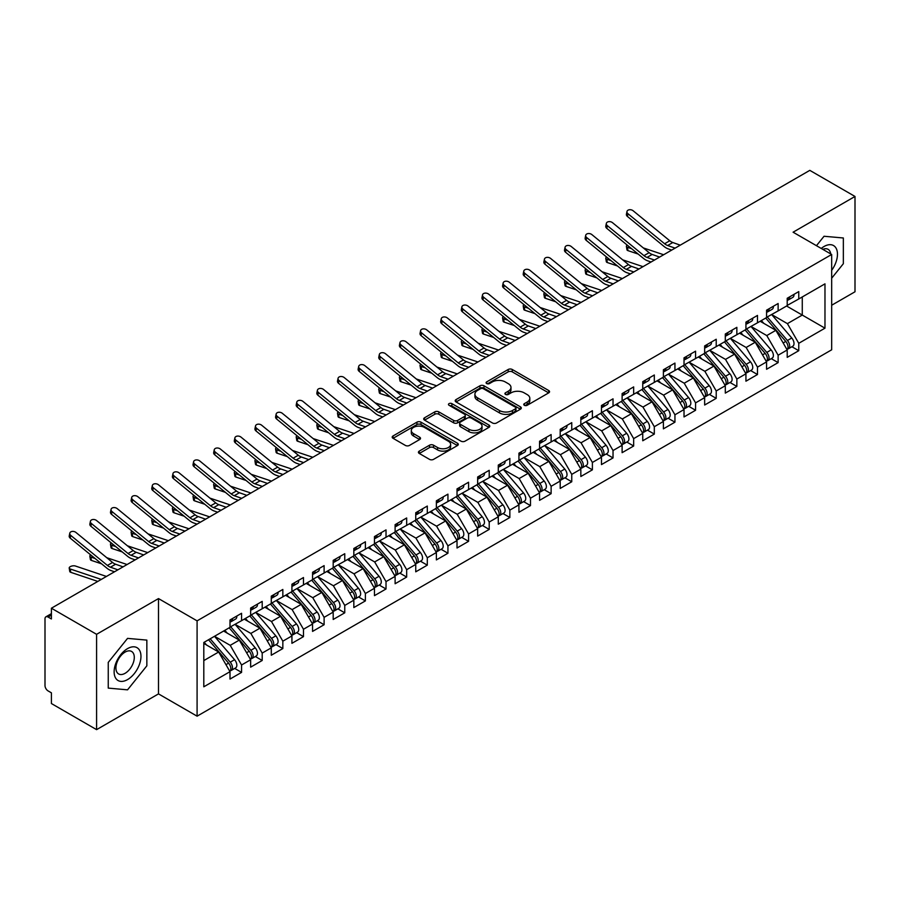 <?xml version="1.0" encoding="UTF-8"?>
<svg xmlns="http://www.w3.org/2000/svg" width="900" height="900" viewBox="0 0 900 900"><rect width="100%" height="100%" fill="white"/><g stroke="black" fill="none" stroke-linecap="round" stroke-linejoin="round"><path stroke-width="1.35" d="M524.351 405.293A2.002 1.159 0 0 0 527.186 405.293L548.707 392.873A2.869 1.654 0 0 0 549.551 391.702A2.869 1.654 0 0 0 548.707 390.532L512.246 369.484A2.869 1.654 0 0 0 508.196 369.484L486.675 381.904A2.002 1.159 0 0 0 486.09 382.725A2.002 1.159 0 0 0 486.675 383.546A2.002 1.159 0 0 0 489.51 383.546L492.3 381.938A9.169 5.288 0 0 1 505.26 381.938L508.298 383.692A9.169 5.288 0 0 1 510.986 387.428A9.169 5.288 0 0 1 508.298 391.174L505.507 392.782A2.002 1.159 0 0 0 504.923 393.604A2.002 1.159 0 0 0 505.507 394.414A2.002 1.159 0 0 0 508.354 394.414L511.132 392.805A9.169 5.288 0 0 1 524.092 392.805L527.141 394.56A9.169 5.288 0 0 1 529.819 398.306A9.169 5.288 0 0 1 527.141 402.053L524.351 403.661A2.002 1.159 0 0 0 523.766 404.471A2.002 1.159 0 0 0 524.351 405.293L524.351 403.661M419.265 451.114A2.869 1.654 0 0 0 418.433 452.284A2.869 1.654 0 0 0 419.265 453.454L429.502 459.36A2.869 1.654 0 0 0 433.553 459.36L457.459 445.556A2.869 1.654 0 0 0 458.291 444.386A2.869 1.654 0 0 0 457.459 443.216L420.998 422.168A2.869 1.654 0 0 0 416.936 422.168L393.041 435.96A2.869 1.654 0 0 0 392.197 437.13A2.869 1.654 0 0 0 393.041 438.3L405.394 445.433A2.869 1.654 0 0 0 409.444 445.433L419.67 439.526A2.869 1.654 0 0 0 420.514 438.368A2.869 1.654 0 0 0 419.67 437.197L413.55 433.654A7.661 4.421 0 0 1 411.3 430.526A7.661 4.421 0 0 1 416.036 426.442A7.661 4.421 0 0 1 424.384 427.399L448.391 441.259A7.661 4.421 0 0 1 450.63 444.386A7.661 4.421 0 0 1 445.905 448.47A7.661 4.421 0 0 1 437.546 447.514L433.553 445.207A2.869 1.654 0 0 0 429.502 445.207L419.265 451.114L419.265 453.454M831.679 305.235L855 291.78L855 196.459L809.809 170.359L51.401 608.22L51.401 618.952L48.094 617.04A4.376 2.531 -120 0 0 45.911 616.826A4.376 2.531 -120 0 0 45 618.829L45 685.553A4.376 2.531 -120 0 0 48.094 690.919L51.401 692.82L51.401 703.541L96.593 729.641L158.501 693.889L197.089 716.175L197.089 620.854L158.501 598.579L96.593 634.32L51.401 608.22M855 196.459L793.091 232.2L831.679 254.475L197.089 620.854M492.502 422.989A2.869 1.654 0 0 0 496.553 422.989L520.447 409.185A2.869 1.654 0 0 0 521.291 408.015A2.869 1.654 0 0 0 520.447 406.845L483.986 385.796A2.869 1.654 0 0 0 479.936 385.796L456.041 399.589A2.869 1.654 0 0 0 455.197 400.759A2.869 1.654 0 0 0 456.041 401.929L492.502 422.989M449.854 405.731A2.002 1.159 0 0 1 451.879 406.012L488.914 427.387L465.053 441.169A2.869 1.654 0 0 1 461.002 441.169L424.541 420.12L424.541 417.78A2.869 1.654 0 0 0 423.697 418.95A2.869 1.654 0 0 0 424.541 420.12M424.541 417.78L434.767 411.874A2.869 1.654 0 0 1 438.817 411.874L453.6 420.412A2.869 1.654 0 0 0 457.661 420.412L464.445 416.498A2.869 1.654 0 0 0 465.277 415.327A2.869 1.654 0 0 0 464.445 414.157L449.044 405.27A2.002 1.159 0 0 1 448.459 404.449A2.002 1.159 0 0 1 449.696 403.38A2.002 1.159 0 0 1 451.879 403.627L488.947 425.025A2.869 1.654 0 0 1 489.791 426.195A2.869 1.654 0 0 1 488.947 427.365L488.947 425.025M197.089 716.175L831.679 349.796L831.679 254.475M786.589 306.011L824.974 328.174L824.974 283.849L798.761 298.98L798.761 291.6L787.207 298.271L787.207 305.651L778.129 310.894L778.129 303.514L766.575 310.185L766.575 317.565L757.485 322.808L757.485 315.428L745.931 322.099L745.931 329.479L736.852 334.721L736.852 327.341L725.299 334.012L725.299 341.392L716.22 346.635L716.22 339.255L704.655 345.926L704.655 353.317L695.576 358.56L695.576 351.169L684.023 357.84L684.023 365.231L674.944 370.474L674.944 363.082L663.39 369.754L663.39 377.145L654.311 382.387L654.311 374.996L642.746 381.668L642.746 389.059L633.668 394.301L633.668 386.91L622.114 393.581L622.114 400.973L613.035 406.215L613.035 398.824L601.47 405.495L601.47 412.886L592.391 418.129L592.391 410.738L580.837 417.409L580.837 424.8L571.759 430.043L571.759 422.651L560.205 429.322L560.205 436.714L551.126 441.956L551.126 434.565L539.561 441.248L539.561 448.627L530.483 453.87L530.483 446.49L518.929 453.161L518.929 460.541L509.85 465.784L509.85 458.404L498.285 465.075L498.285 472.455L489.206 477.697L489.206 470.317L477.652 476.989L477.652 484.369L468.574 489.611L468.574 482.231L457.02 488.902L457.02 496.282L447.941 501.525L447.941 494.145L436.376 500.816L436.376 508.207L427.298 513.45L427.298 506.059L415.744 512.73L415.744 520.121L406.665 525.364L406.665 517.972L395.111 524.644L395.111 532.035L386.021 537.278L386.021 529.886L374.468 536.558L374.468 543.949L365.389 549.191L365.389 541.8L353.835 548.471L353.835 555.863L344.756 561.105L344.756 553.714L333.191 560.385L333.191 567.776L324.113 573.019L324.113 565.627L312.559 572.299L312.559 579.69L303.48 584.933L303.48 577.541L291.926 584.212L291.926 591.604L282.836 596.846L282.836 589.455L271.282 596.137L271.282 603.518L262.204 608.76L262.204 601.38L250.65 608.051L250.65 615.431L241.571 620.674L241.571 613.294L230.006 619.965L230.006 627.345L203.805 642.476L203.805 686.801L230.006 671.67L218.655 652.016L203.805 643.433M824.974 328.174L798.761 343.305L787.41 323.64L771.727 314.595M791.91 346.736L798.761 350.696L798.761 343.305M798.761 350.696L787.207 357.368L787.207 349.976L778.129 355.219L766.778 335.565L751.095 326.509M771.266 358.65L778.129 362.61L778.129 355.219M778.129 362.61L766.575 369.281L766.575 361.89L757.485 367.132L746.145 347.479L730.451 338.423M750.634 370.564L757.485 374.524L757.485 367.132M757.485 374.524L745.931 381.195L745.931 373.804L736.852 379.046L725.501 359.392L709.819 350.336L729.855 373.736L725.524 376.234A5.839 3.375 60 0 1 727.774 381.78A5.839 3.375 60 0 1 726.559 384.457A5.839 3.375 60 0 1 725.625 384.728M729.99 382.478L736.852 386.438L736.852 379.046M736.852 386.438L725.299 393.109L725.299 385.718L716.22 390.96L704.869 371.306L689.186 362.25L709.211 385.65L704.88 388.147A5.839 3.375 60 0 1 707.141 393.694A5.839 3.375 60 0 1 705.926 396.371A5.839 3.375 60 0 1 704.981 396.641M709.357 394.391L716.22 398.351L716.22 390.96M716.22 398.351L704.655 405.022L704.655 397.631L695.576 402.874L684.225 383.22L668.543 374.164L688.579 397.564L684.248 400.061A5.839 3.375 60 0 1 686.498 405.619A5.839 3.375 60 0 1 685.294 408.285A5.839 3.375 60 0 1 684.349 408.555M688.725 406.305L695.576 410.265L695.576 402.874M695.576 410.265L684.023 416.936L684.023 409.545L674.944 414.787L663.592 395.134L647.91 386.077L667.946 409.478L663.604 411.975A5.839 3.375 60 0 1 665.865 417.532A5.839 3.375 60 0 1 664.65 420.199A5.839 3.375 60 0 1 663.705 420.469M668.081 418.219L674.944 422.179L674.944 414.787M674.944 422.179L663.39 428.85L663.39 421.47L654.311 426.713L642.96 407.048L627.266 397.991M647.449 430.132L654.311 434.093L654.311 426.713M654.311 434.093L642.746 440.764L642.746 433.384L633.668 438.626L622.316 418.961L606.634 409.905M626.805 442.046L633.668 446.006L633.668 438.626M633.668 446.006L622.114 452.678L622.114 445.298L613.035 450.54L601.684 430.875L586.001 421.819M606.173 453.96L613.035 457.92L613.035 450.54M613.035 457.92L601.47 464.591L601.47 457.211L592.391 462.454L581.04 442.789L565.358 433.733M585.54 465.874L592.391 469.834L592.391 462.454M592.391 469.834L580.837 476.505L580.837 469.125L571.759 474.368L560.408 454.702L544.725 445.646L564.761 469.046L560.419 471.555A5.839 3.375 60 0 1 562.68 477.101A5.839 3.375 60 0 1 561.465 479.767A5.839 3.375 60 0 1 560.52 480.049M564.896 477.787L571.759 481.748L571.759 474.368M571.759 481.748L560.205 488.43L560.205 481.039L551.126 486.281L539.775 466.616L524.081 457.571L544.118 480.971L539.786 483.469A5.839 3.375 60 0 1 542.036 489.015A5.839 3.375 60 0 1 540.832 491.692A5.839 3.375 60 0 1 539.887 491.963M544.264 489.713L551.126 493.673L551.126 486.281M551.126 493.673L539.561 500.344L539.561 492.952L530.483 498.195L519.131 478.541L503.449 469.485M523.62 501.626L530.483 505.586L530.483 498.195M530.483 505.586L518.929 512.257L518.929 504.866L509.85 510.109L498.499 490.455L482.816 481.399L502.853 504.799L498.51 507.296A5.839 3.375 60 0 1 500.771 512.842A5.839 3.375 60 0 1 499.556 515.52A5.839 3.375 60 0 1 498.611 515.79M502.988 513.54L509.85 517.5L509.85 510.109M509.85 517.5L498.285 524.171L498.285 516.78L489.206 522.023L477.855 502.369L462.173 493.312L482.209 516.712L477.877 519.21A5.839 3.375 60 0 1 480.127 524.756A5.839 3.375 60 0 1 478.924 527.434A5.839 3.375 60 0 1 477.979 527.704M482.355 525.454L489.206 529.414L489.206 522.023M489.206 529.414L477.652 536.085L477.652 528.694L468.574 533.936L457.223 514.283L441.54 505.226M461.711 537.368L468.574 541.327L468.574 533.936M468.574 541.327L457.02 547.999L457.02 540.608L447.941 545.85L436.59 526.196L420.896 517.14M441.079 549.281L447.941 553.241L447.941 545.85M447.941 553.241L436.376 559.913L436.376 552.521L427.298 557.764L415.946 538.11L400.264 529.054M420.435 561.195L427.298 565.155L427.298 557.764M427.298 565.155L415.744 571.826L415.744 564.435L406.665 569.678L395.314 550.024L379.631 540.967M399.803 573.109L406.665 577.069L406.665 569.678M406.665 577.069L395.111 583.74L395.111 576.36L386.021 581.602L374.67 561.938L358.988 552.881L379.024 576.281L374.692 578.79A5.839 3.375 60 0 1 376.942 584.336A5.839 3.375 60 0 1 375.739 587.002A5.839 3.375 60 0 1 374.794 587.273M379.17 585.023L386.021 588.982L386.021 581.602M386.021 588.982L374.468 595.654L374.468 588.274L365.389 593.516L354.037 573.851L338.355 564.795L358.391 588.195L354.06 590.704A5.839 3.375 60 0 1 356.31 596.25A5.839 3.375 60 0 1 355.095 598.916A5.839 3.375 60 0 1 354.15 599.186M358.526 596.936L365.389 600.896L365.389 593.516M365.389 600.896L353.835 607.567L353.835 600.188L344.756 605.43L333.405 585.765L317.723 576.709L337.748 600.109L333.416 602.617A5.839 3.375 60 0 1 335.666 608.164A5.839 3.375 60 0 1 334.463 610.83A5.839 3.375 60 0 1 333.517 611.1M337.894 608.85L344.756 612.81L344.756 605.43M344.756 612.81L333.191 619.481L333.191 612.101L324.113 617.344L312.761 597.679L297.079 588.623M317.25 620.764L324.113 624.724L324.113 617.344M324.113 624.724L312.559 631.406L312.559 624.015L303.48 629.258L292.129 609.592L276.446 600.536M296.618 632.678L303.48 636.637L303.48 629.258M303.48 636.637L291.926 643.32L291.926 635.929L282.836 641.171L271.485 621.506L255.803 612.461M275.985 644.602L282.836 648.562L282.836 641.171M282.836 648.562L271.282 655.234L271.282 647.842L262.204 653.085L250.852 633.431L235.17 624.375M255.341 656.516L262.204 660.476L262.204 653.085M262.204 660.476L250.65 667.148L250.65 659.756L241.571 664.999L230.22 645.345L214.537 636.289M234.709 668.43L241.571 672.39L241.571 664.999M241.571 672.39L230.006 679.061L230.006 671.67M230.006 627.109L241.571 620.674M203.805 660.589L218.655 652.016M250.65 615.195L262.204 608.76M230.22 645.345L239.299 640.102L223.616 631.046M250.65 659.756L239.299 640.102M271.282 603.281L282.836 596.846M250.852 633.431L259.931 628.189L244.249 619.133M271.282 647.842L259.931 628.189M291.926 591.367L303.48 584.933M271.485 621.506L280.575 616.264L264.881 607.219M291.926 635.929L280.575 616.264M312.559 579.454L324.113 573.019M292.129 609.592L301.207 604.35L285.525 595.294M312.559 624.015L301.207 604.35M333.191 567.54L344.756 561.105M312.761 597.679L321.84 592.436L306.157 583.38M333.191 612.101L321.84 592.436M353.835 555.626L365.389 549.191M333.405 585.765L342.484 580.523L326.801 571.466M353.835 600.188L342.484 580.523M374.468 543.712L386.021 537.278M354.037 573.851L363.116 568.609L347.434 559.553M374.468 588.274L363.116 568.609M395.111 531.799L406.665 525.364M374.67 561.938L383.76 556.695L368.066 547.639M395.111 576.36L383.76 556.695M415.744 519.874L427.298 513.45M395.314 550.024L404.392 544.781L388.71 535.725M415.744 564.435L404.392 544.781M436.376 507.96L447.941 501.525M415.946 538.11L425.025 532.868L409.343 523.811M436.376 552.521L425.025 532.868M457.02 496.046L468.574 489.611M436.59 526.196L445.669 520.954L429.986 511.897M457.02 540.608L445.669 520.954M477.652 484.132L489.206 477.697M457.223 514.283L466.301 509.04L450.619 499.984M477.652 528.694L466.301 509.04M498.285 472.219L509.85 465.784M477.855 502.369L486.945 497.126L471.251 488.07M498.285 516.78L486.945 497.126M518.929 460.305L530.483 453.87M498.499 490.455L507.577 485.213L491.895 476.156M518.929 504.866L507.577 485.213M539.561 448.391L551.126 441.956M519.131 478.541L528.21 473.299L512.528 464.243M539.561 492.952L528.21 473.299M560.205 436.478L571.759 430.043M539.775 466.616L548.854 461.374L533.171 452.329M560.205 481.039L548.854 461.374M580.837 424.564L592.391 418.129M560.408 454.702L569.486 449.46L553.804 440.404M580.837 469.125L569.486 449.46M601.47 412.65L613.035 406.215M581.04 442.789L590.13 437.546L574.436 428.49M601.47 457.211L590.13 437.546M622.114 400.736L633.668 394.301M601.684 430.875L610.762 425.632L595.08 416.576M622.114 445.298L610.762 425.632M642.746 388.822L654.311 382.387M622.316 418.961L631.395 413.719L615.712 404.662M642.746 433.384L631.395 413.719M663.39 376.909L674.944 370.474M642.96 407.048L652.039 401.805L636.356 392.749M663.39 421.47L652.039 401.805M684.023 364.984L695.576 358.56M663.592 395.134L672.671 389.891L656.989 380.835M684.023 409.545L672.671 389.891M704.655 353.07L716.22 346.635M684.225 383.22L693.315 377.978L677.621 368.921M704.655 397.631L693.315 377.978M725.299 341.156L736.852 334.721M704.869 371.306L713.947 366.064L698.265 357.007M725.299 385.718L713.947 366.064M745.931 329.243L757.485 322.808M725.501 359.392L734.58 354.15L718.898 345.094M745.931 373.804L734.58 354.15M766.575 317.329L778.129 310.894M746.145 347.479L755.224 342.236L739.541 333.18M766.575 361.89L755.224 342.236M787.207 305.415L798.761 298.98M787.41 323.64L802.271 315.067L802.271 296.955L824.974 283.849M766.778 335.565L775.856 330.322L760.174 321.266M787.207 349.976L775.856 330.322M96.593 634.32L96.593 729.641M824.04 236.261L816.457 245.689L824.04 236.261L843.345 237.982L824.04 236.261M843.345 263.711L843.345 237.982L843.345 263.711L831.679 278.213L843.345 263.711M158.501 693.889L158.501 598.579M146.846 665.831L146.846 640.102L127.552 638.381L108.248 662.377L108.248 688.106L127.552 689.839L146.846 665.831L127.552 689.839L108.248 688.106L108.248 662.377L127.552 638.381L146.846 640.102L146.846 665.831M525.15 405.574L527.141 404.438A9.169 5.288 0 0 0 529.819 400.691L529.819 398.306M510.986 387.428L510.986 389.812A9.169 5.288 0 0 1 508.298 393.559L506.317 394.706M548.674 392.895L512.246 371.858A2.869 1.654 0 0 0 508.196 371.858L487.474 383.827M520.414 409.207L483.986 388.181A2.869 1.654 0 0 0 479.936 388.181L456.075 401.951M515.385 408.836A2.002 1.159 0 0 0 515.97 408.015A2.002 1.159 0 0 0 515.385 407.194L483.379 388.721A2.002 1.159 0 0 0 480.544 388.721L477.608 390.409A9.169 5.288 0 0 0 474.919 394.155A9.169 5.288 0 0 0 477.608 397.901L499.489 410.524A9.169 5.288 0 0 0 512.449 410.524L515.385 408.836L515.385 411.21A2.002 1.159 0 0 0 515.97 410.4L515.97 408.015M474.919 394.155L474.919 396.54A9.169 5.288 0 0 0 477.608 400.275L477.608 397.901M515.385 411.21L512.449 412.909A9.169 5.288 0 0 1 499.489 412.909L477.608 400.275M424.575 420.142L434.767 414.259L434.767 411.874M465.277 415.327L465.277 417.701A2.869 1.654 0 0 1 464.445 418.871L457.661 422.798A2.869 1.654 0 0 1 453.6 422.798L438.817 414.259A2.869 1.654 0 0 0 434.767 414.259M468.945 429.266A7.661 4.421 0 0 0 477.304 430.234A7.661 4.421 0 0 0 482.029 426.139A7.661 4.421 0 0 0 479.79 423.011L471.33 418.129A2.869 1.654 0 0 0 467.28 418.129L460.496 422.044A2.869 1.654 0 0 0 459.652 423.214A2.869 1.654 0 0 0 460.496 424.384L468.945 429.266L468.945 431.651A7.661 4.421 0 0 0 477.304 432.608A7.661 4.421 0 0 0 482.029 428.524L482.029 426.139M459.652 423.214L459.652 425.599A2.869 1.654 0 0 0 460.496 426.769L460.496 424.384M468.945 431.651L460.496 426.769M450.63 444.386L450.63 446.771A7.661 4.421 0 0 1 445.905 450.855A7.661 4.421 0 0 1 437.546 449.899L433.553 447.581A2.869 1.654 0 0 0 429.502 447.581L419.31 453.476M411.3 430.526L411.3 432.911A7.661 4.421 0 0 0 413.55 436.039L413.55 433.654M419.636 439.549L413.55 436.039M457.414 445.579L420.998 424.553A2.869 1.654 0 0 0 416.936 424.553L393.075 438.322M767.374 317.104L787.433 340.493A5.839 3.375 60 0 1 789.683 346.039A5.839 3.375 60 0 1 788.479 348.716L792.81 346.207A5.839 3.375 -120 0 0 794.014 343.541A5.839 3.375 -120 0 0 791.764 337.995L771.705 314.606M788.479 348.716A5.839 3.375 60 0 1 787.534 348.986M765.72 318.06L785.779 341.449A5.839 3.375 60 0 1 788.029 346.995A5.839 3.375 60 0 1 786.971 349.571M638.168 254.059L627.975 250.639A3.645 1.631 170.7 0 1 626.951 249.739L626.4 246.398A3.645 1.631 -9.3 0 0 627.424 247.297L631.62 248.704M627.232 245.115A3.645 1.631 -9.3 0 0 626.4 246.398M763.762 323.336L761.389 320.558M643.32 247.916L663.649 254.745M787.207 300.532A5.839 3.375 -120 0 0 788.029 298.147A5.839 3.375 -120 0 0 788.018 297.799M787.534 300.139A5.839 3.375 -120 0 0 788.479 299.869A5.839 3.375 -120 0 0 789.683 297.202A5.839 3.375 -120 0 0 789.671 296.843M794.002 294.345A5.839 3.375 60 0 1 794.014 294.694A5.839 3.375 60 0 1 792.81 297.371L788.479 299.869M680.254 245.16L672.795 242.528A10.8 6.232 60 0 1 669.769 240.761L633.127 210.757A3.645 2.498 11.4 0 0 629.426 209.734A3.645 2.498 11.4 0 0 626.974 211.523A3.645 2.498 11.4 0 0 627.975 213.739L627.424 216.45A3.645 2.498 -168.6 0 1 626.423 214.234L626.974 211.523M675.101 248.141L667.631 245.509A10.8 6.232 60 0 1 664.605 243.743L627.975 213.739M627.424 216.45L664.054 246.454A14.591 8.426 -120 0 0 668.149 248.85L671.704 250.099M746.73 329.017L766.789 352.406A5.839 3.375 60 0 1 769.05 357.952A5.839 3.375 60 0 1 767.835 360.63L772.178 358.121A5.839 3.375 -120 0 0 773.381 355.455A5.839 3.375 -120 0 0 771.131 349.909L751.061 326.52M767.835 360.63A5.839 3.375 60 0 1 766.89 360.9M745.076 329.974L765.146 353.363A5.839 3.375 60 0 1 767.396 358.909A5.839 3.375 60 0 1 766.339 361.485M617.524 265.972L607.331 262.553A3.645 1.631 170.7 0 1 606.319 261.653L605.768 258.311A3.645 1.631 -9.3 0 0 606.791 259.211L610.976 260.618M606.6 257.029A3.645 1.631 -9.3 0 0 605.768 258.311M743.13 335.25L740.745 332.483M622.688 259.83L643.016 266.659M726.097 340.931L746.156 364.32A5.839 3.375 60 0 1 748.406 369.866A5.839 3.375 60 0 1 747.202 372.544L751.534 370.035A5.839 3.375 -120 0 0 752.749 367.369A5.839 3.375 -120 0 0 750.488 361.822L730.429 338.434M747.202 372.544A5.839 3.375 60 0 1 746.258 372.814M724.444 341.887L744.502 365.276A5.839 3.375 60 0 1 746.764 370.822A5.839 3.375 60 0 1 745.695 373.399M596.891 277.886L586.699 274.466A3.645 1.631 170.7 0 1 585.675 273.577L585.124 270.225A3.645 1.631 -9.3 0 0 586.148 271.125L590.344 272.531M585.956 268.942A3.645 1.631 -9.3 0 0 585.124 270.225M722.486 347.164L720.113 344.396M602.044 271.744L622.384 278.572M726.559 384.457L730.901 381.949A5.839 3.375 -120 0 0 732.105 379.282A5.839 3.375 -120 0 0 729.855 373.736M703.811 353.801L723.87 377.19A5.839 3.375 60 0 1 726.12 382.736A5.839 3.375 60 0 1 725.062 385.312M576.248 289.811L566.066 286.391A3.645 1.631 170.7 0 1 565.043 285.491L564.491 282.139A3.645 1.631 -9.3 0 0 565.515 283.039L569.7 284.445M565.324 280.856A3.645 1.631 -9.3 0 0 564.491 282.139M701.854 359.077L699.469 356.31M705.454 352.856L725.524 376.234M581.411 283.657L601.74 290.486M705.926 396.371L710.258 393.874A5.839 3.375 -120 0 0 711.472 391.196A5.839 3.375 -120 0 0 709.211 385.65M683.168 365.715L703.226 389.104A5.839 3.375 60 0 1 705.488 394.65A5.839 3.375 60 0 1 704.43 397.226M555.615 301.725L545.423 298.305A3.645 1.631 170.7 0 1 544.41 297.405L543.859 294.053A3.645 1.631 -9.3 0 0 544.871 294.952L549.067 296.359M544.68 292.77A3.645 1.631 -9.3 0 0 543.859 294.053M681.21 370.991L678.836 368.224M684.821 364.77L704.88 388.147M560.779 295.582L581.107 302.4M766.575 312.446A5.839 3.375 -120 0 0 767.396 310.072A5.839 3.375 -120 0 0 767.385 309.713M766.89 312.053A5.839 3.375 -120 0 0 767.835 311.782A5.839 3.375 -120 0 0 769.05 309.116A5.839 3.375 -120 0 0 769.039 308.756M773.37 306.259A5.839 3.375 60 0 1 773.381 306.608A5.839 3.375 60 0 1 772.178 309.285L767.835 311.782M659.621 257.074L652.163 254.453A10.8 6.232 60 0 1 649.125 252.675L612.495 222.671A3.645 2.498 11.4 0 0 608.783 221.648A3.645 2.498 11.4 0 0 606.341 223.436A3.645 2.498 11.4 0 0 607.331 225.653L606.791 228.364A3.645 2.498 -168.6 0 1 605.79 226.148L606.341 223.436M654.457 260.055L646.999 257.423A10.8 6.232 60 0 1 643.972 255.656L607.331 225.653M606.791 228.364L643.421 258.368A14.591 8.426 -120 0 0 647.516 260.764L651.06 262.012M745.931 324.36A5.839 3.375 -120 0 0 746.764 321.986A5.839 3.375 -120 0 0 746.752 321.626M746.258 323.966A5.839 3.375 -120 0 0 747.202 323.696A5.839 3.375 -120 0 0 748.406 321.03A5.839 3.375 -120 0 0 748.395 320.67M752.738 318.173A5.839 3.375 60 0 1 752.749 318.532A5.839 3.375 60 0 1 751.534 321.199L747.202 323.696M638.977 268.988L631.519 266.366A10.8 6.232 60 0 1 628.492 264.589L591.863 234.585A3.645 2.498 11.4 0 0 588.15 233.561A3.645 2.498 11.4 0 0 585.697 235.35A3.645 2.498 11.4 0 0 586.699 237.566L586.148 240.278A3.645 2.498 -168.6 0 1 585.158 238.061L585.697 235.35M633.825 271.969L626.366 269.336A10.8 6.232 60 0 1 623.329 267.57L586.699 237.566M586.148 240.278L622.789 270.281A14.591 8.426 -120 0 0 626.873 272.678L630.428 273.926M725.299 336.285A5.839 3.375 -120 0 0 726.12 333.9A5.839 3.375 -120 0 0 726.109 333.54M725.625 335.891A5.839 3.375 -120 0 0 726.559 335.621A5.839 3.375 -120 0 0 727.774 332.944A5.839 3.375 -120 0 0 727.762 332.584M732.094 330.086A5.839 3.375 60 0 1 732.105 330.446A5.839 3.375 60 0 1 730.901 333.113L726.559 335.621M618.345 280.901L610.886 278.28A10.8 6.232 60 0 1 607.86 276.502L571.219 246.499A3.645 2.498 11.4 0 0 567.506 245.475A3.645 2.498 11.4 0 0 565.065 247.264A3.645 2.498 11.4 0 0 566.066 249.48L565.515 252.191A3.645 2.498 -168.6 0 1 564.514 249.975L565.065 247.264M613.181 283.882L605.722 281.25A10.8 6.232 60 0 1 602.696 279.484L566.066 249.48M565.515 252.191L602.145 282.195A14.591 8.426 -120 0 0 606.24 284.591L609.784 285.84M704.655 348.199A5.839 3.375 -120 0 0 705.488 345.814A5.839 3.375 -120 0 0 705.476 345.454M704.981 347.805A5.839 3.375 -120 0 0 705.926 347.535A5.839 3.375 -120 0 0 707.141 344.858A5.839 3.375 -120 0 0 707.13 344.498M711.461 342A5.839 3.375 60 0 1 711.472 342.36A5.839 3.375 60 0 1 710.258 345.026L705.926 347.535M597.712 292.815L590.242 290.194A10.8 6.232 60 0 1 587.216 288.416L550.586 258.412A3.645 2.498 11.4 0 0 546.874 257.389A3.645 2.498 11.4 0 0 544.433 259.178A3.645 2.498 11.4 0 0 545.423 261.394L544.871 264.105A3.645 2.498 -168.6 0 1 543.881 261.9L544.433 259.178M592.549 295.796L585.09 293.175A10.8 6.232 60 0 1 582.064 291.397L545.423 261.394M544.871 264.105L581.512 294.109A14.591 8.426 -120 0 0 585.596 296.505L589.151 297.754M831.679 270.315A18.968 10.957 120 0 0 836.854 249.975A18.968 10.957 120 0 0 824.04 246.499A18.968 10.957 120 0 0 821.25 248.456M830.7 253.912A12.982 7.504 120 0 0 828.101 249.334A12.982 7.504 120 0 0 822.814 249.368M127.552 679.59A18.968 10.957 120 0 0 140.963 656.359A18.968 10.957 120 0 0 127.552 648.619A18.968 10.957 120 0 0 114.131 671.85A18.968 10.957 120 0 0 127.552 679.59M125.1 673.301A12.982 7.504 120 0 0 133.594 661.86A12.982 7.504 120 0 0 131.602 651.454A12.982 7.504 120 0 0 125.1 652.095A12.982 7.504 120 0 0 116.617 663.536A12.982 7.504 120 0 0 118.609 673.942A12.982 7.504 120 0 0 125.1 673.301M685.294 408.285L689.625 405.787A5.839 3.375 -120 0 0 690.829 403.11A5.839 3.375 -120 0 0 688.579 397.564M662.535 377.629L682.594 401.017A5.839 3.375 60 0 1 684.844 406.564A5.839 3.375 60 0 1 683.786 409.14M534.983 313.639L524.79 310.219A3.645 1.631 170.7 0 1 523.766 309.319L523.215 305.966A3.645 1.631 -9.3 0 0 524.239 306.866L528.435 308.272M524.048 304.684A3.645 1.631 -9.3 0 0 523.215 305.966M660.577 382.905L658.204 380.137M664.189 376.684L684.248 400.061M540.135 307.496L560.464 314.314M684.023 360.113A5.839 3.375 -120 0 0 684.844 357.728A5.839 3.375 -120 0 0 684.832 357.368M684.349 359.719A5.839 3.375 -120 0 0 685.294 359.449A5.839 3.375 -120 0 0 686.498 356.771A5.839 3.375 -120 0 0 686.486 356.411M690.817 353.914A5.839 3.375 60 0 1 690.829 354.274A5.839 3.375 60 0 1 689.625 356.94L685.294 359.449M577.069 304.729L569.61 302.108A10.8 6.232 60 0 1 566.584 300.33L529.942 270.326A3.645 2.498 11.4 0 0 526.241 269.303A3.645 2.498 11.4 0 0 523.789 271.091A3.645 2.498 11.4 0 0 524.79 273.308L524.239 276.019A3.645 2.498 -168.6 0 1 523.238 273.814L523.789 271.091M571.916 307.71L564.446 305.089A10.8 6.232 60 0 1 561.42 303.311L524.79 273.308M524.239 276.019L560.869 306.022A14.591 8.426 -120 0 0 564.964 308.419L568.519 309.668M664.65 420.199L668.992 417.701A5.839 3.375 -120 0 0 670.196 415.024A5.839 3.375 -120 0 0 667.946 409.478M641.891 389.554L661.961 412.931A5.839 3.375 60 0 1 664.211 418.478A5.839 3.375 60 0 1 663.154 421.054M514.339 325.553L504.146 322.132A3.645 1.631 170.7 0 1 503.134 321.233L502.582 317.88A3.645 1.631 -9.3 0 0 503.606 318.78L507.791 320.186M503.415 316.598A3.645 1.631 -9.3 0 0 502.582 317.88M639.945 394.819L637.56 392.051M643.545 388.598L663.604 411.975M519.502 319.41L539.831 326.228M622.913 400.511L642.971 423.9A5.839 3.375 60 0 1 645.221 429.446A5.839 3.375 60 0 1 644.018 432.113L648.349 429.615A5.839 3.375 -120 0 0 649.564 426.938A5.839 3.375 -120 0 0 647.303 421.391L627.244 398.002M644.018 432.113A5.839 3.375 60 0 1 643.072 432.382M621.259 401.468L641.317 424.845A5.839 3.375 60 0 1 643.579 430.391A5.839 3.375 60 0 1 642.51 432.968M493.706 337.466L483.514 334.046A3.645 1.631 170.7 0 1 482.49 333.146L481.939 329.794A3.645 1.631 -9.3 0 0 482.963 330.694L487.159 332.1M482.771 328.511A3.645 1.631 -9.3 0 0 481.939 329.794M619.301 406.733L616.928 403.965M498.859 331.324L519.199 338.141M602.269 412.425L622.339 435.814A5.839 3.375 60 0 1 624.589 441.36A5.839 3.375 60 0 1 623.385 444.026L627.716 441.529A5.839 3.375 -120 0 0 628.92 438.851A5.839 3.375 -120 0 0 626.67 433.305L606.611 409.928M623.385 444.026A5.839 3.375 60 0 1 622.44 444.296M600.626 413.381L620.685 436.759A5.839 3.375 60 0 1 622.935 442.305A5.839 3.375 60 0 1 621.877 444.892M473.062 349.38L462.881 345.96A3.645 1.631 170.7 0 1 461.858 345.06L461.306 341.707A3.645 1.631 -9.3 0 0 462.33 342.608L466.515 344.014M462.139 340.425A3.645 1.631 -9.3 0 0 461.306 341.707M598.669 418.657L596.284 415.879M478.226 343.238L498.555 350.055M581.636 424.339L601.695 447.728A5.839 3.375 60 0 1 603.956 453.274A5.839 3.375 60 0 1 602.741 455.94L607.072 453.442A5.839 3.375 -120 0 0 608.288 450.765A5.839 3.375 -120 0 0 606.026 445.219L585.967 421.841M602.741 455.94A5.839 3.375 60 0 1 601.796 456.21M579.982 425.295L600.053 448.673A5.839 3.375 60 0 1 602.303 454.23A5.839 3.375 60 0 1 601.245 456.806M452.43 361.294L442.238 357.874A3.645 1.631 170.7 0 1 441.225 356.974L440.674 353.621A3.645 1.631 -9.3 0 0 441.686 354.521L445.882 355.928M441.495 352.339A3.645 1.631 -9.3 0 0 440.674 353.621M578.036 430.571L575.651 427.793M457.594 355.151L477.923 361.98M663.39 372.026A5.839 3.375 -120 0 0 664.211 369.641A5.839 3.375 -120 0 0 664.2 369.281M663.705 371.632A5.839 3.375 -120 0 0 664.65 371.363A5.839 3.375 -120 0 0 665.865 368.685A5.839 3.375 -120 0 0 665.854 368.336M670.185 365.827A5.839 3.375 60 0 1 670.196 366.188A5.839 3.375 60 0 1 668.992 368.854L664.65 371.363M556.436 316.642L548.977 314.021A10.8 6.232 60 0 1 545.94 312.244L509.31 282.24A3.645 2.498 11.4 0 0 505.598 281.216A3.645 2.498 11.4 0 0 503.156 283.005A3.645 2.498 11.4 0 0 504.146 285.221L503.606 287.933A3.645 2.498 -168.6 0 1 502.605 285.727L503.156 283.005M551.273 319.624L543.814 317.002A10.8 6.232 60 0 1 540.788 315.225L504.146 285.221M503.606 287.933L540.236 317.947A14.591 8.426 -120 0 0 544.331 320.332L547.875 321.581M642.746 383.94A5.839 3.375 -120 0 0 643.579 381.555A5.839 3.375 -120 0 0 643.567 381.195M643.072 383.546A5.839 3.375 -120 0 0 644.018 383.276A5.839 3.375 -120 0 0 645.221 380.599A5.839 3.375 -120 0 0 645.21 380.25M649.553 377.741A5.839 3.375 60 0 1 649.564 378.101A5.839 3.375 60 0 1 648.349 380.767L644.018 383.276M535.793 328.556L528.334 325.935A10.8 6.232 60 0 1 525.308 324.169L488.678 294.154A3.645 2.498 11.4 0 0 484.965 293.13A3.645 2.498 11.4 0 0 482.512 294.919A3.645 2.498 11.4 0 0 483.514 297.135L482.963 299.858A3.645 2.498 -168.6 0 1 481.973 297.641L482.512 294.919M530.64 331.537L523.181 328.916A10.8 6.232 60 0 1 520.144 327.139L483.514 297.135M482.963 299.858L519.604 329.861A14.591 8.426 -120 0 0 523.688 332.246L527.243 333.495M622.114 395.854A5.839 3.375 -120 0 0 622.935 393.469A5.839 3.375 -120 0 0 622.924 393.109M622.44 395.46A5.839 3.375 -120 0 0 623.385 395.19A5.839 3.375 -120 0 0 624.589 392.512A5.839 3.375 -120 0 0 624.577 392.164M628.909 389.655A5.839 3.375 60 0 1 628.92 390.015A5.839 3.375 60 0 1 627.716 392.681L623.385 395.19M515.16 340.47L507.701 337.849A10.8 6.232 60 0 1 504.675 336.082L468.034 306.079A3.645 2.498 11.4 0 0 464.321 305.055A3.645 2.498 11.4 0 0 461.88 306.844A3.645 2.498 11.4 0 0 462.881 309.049L462.33 311.771A3.645 2.498 -168.6 0 1 461.329 309.555L461.88 306.844M509.996 343.451L502.537 340.83A10.8 6.232 60 0 1 499.511 339.053L462.881 309.049M462.33 311.771L498.96 341.775A14.591 8.426 -120 0 0 503.055 344.16L506.599 345.42M601.47 407.767A5.839 3.375 -120 0 0 602.303 405.382A5.839 3.375 -120 0 0 602.291 405.034M601.796 407.374A5.839 3.375 -120 0 0 602.741 407.104A5.839 3.375 -120 0 0 603.956 404.426A5.839 3.375 -120 0 0 603.945 404.077M608.276 401.569A5.839 3.375 60 0 1 608.288 401.929A5.839 3.375 60 0 1 607.072 404.606L602.741 407.104M494.527 352.395L487.058 349.762A10.8 6.232 60 0 1 484.031 347.996L447.401 317.993A3.645 2.498 11.4 0 0 443.689 316.969A3.645 2.498 11.4 0 0 441.248 318.757A3.645 2.498 11.4 0 0 442.238 320.963L441.686 323.685A3.645 2.498 -168.6 0 1 440.696 321.469L441.248 318.757M489.364 355.365L481.905 352.744A10.8 6.232 60 0 1 478.879 350.966L442.238 320.963M441.686 323.685L478.327 353.689A14.591 8.426 -120 0 0 482.411 356.085L485.966 357.334M561.004 436.252L581.062 459.641A5.839 3.375 60 0 1 583.312 465.188A5.839 3.375 60 0 1 582.109 467.854L586.44 465.356A5.839 3.375 -120 0 0 587.644 462.679A5.839 3.375 -120 0 0 585.394 457.132L565.335 433.755M582.109 467.854A5.839 3.375 60 0 1 581.164 468.124M559.35 437.209L579.409 460.598A5.839 3.375 60 0 1 581.659 466.144A5.839 3.375 60 0 1 580.601 468.72M431.798 373.207L421.605 369.787A3.645 1.631 170.7 0 1 420.581 368.887L420.03 365.535A3.645 1.631 -9.3 0 0 421.054 366.435L425.25 367.841M420.863 364.252A3.645 1.631 -9.3 0 0 420.03 365.535M557.392 442.485L555.019 439.706M436.95 367.065L457.279 373.894M561.465 479.767L565.808 477.27A5.839 3.375 -120 0 0 567.011 474.604A5.839 3.375 -120 0 0 564.761 469.046M538.717 449.123L558.776 472.511A5.839 3.375 60 0 1 561.026 478.058A5.839 3.375 60 0 1 559.969 480.634M411.154 385.121L400.961 381.701A3.645 1.631 170.7 0 1 399.949 380.801L399.397 377.46A3.645 1.631 -9.3 0 0 400.421 378.349L404.606 379.755M400.23 376.166A3.645 1.631 -9.3 0 0 399.397 377.46M536.76 454.399L534.375 451.62M540.36 448.166L560.419 471.555M416.317 378.979L436.646 385.808M540.832 491.692L545.164 489.184A5.839 3.375 -120 0 0 546.379 486.517A5.839 3.375 -120 0 0 544.118 480.971M518.074 461.036L538.132 484.425A5.839 3.375 60 0 1 540.394 489.971A5.839 3.375 60 0 1 539.325 492.548M390.521 397.035L380.329 393.615A3.645 1.631 170.7 0 1 379.305 392.715L378.754 389.374A3.645 1.631 -9.3 0 0 379.777 390.262L383.974 391.68M379.586 388.08A3.645 1.631 -9.3 0 0 378.754 389.374M516.116 466.312L513.743 463.534M519.727 460.08L539.786 483.469M395.674 390.892L416.014 397.721M499.084 471.994L519.154 495.382A5.839 3.375 60 0 1 521.404 500.929A5.839 3.375 60 0 1 520.2 503.606L524.531 501.098A5.839 3.375 -120 0 0 525.735 498.431A5.839 3.375 -120 0 0 523.485 492.885L503.426 469.496M520.2 503.606A5.839 3.375 60 0 1 519.255 503.876M497.441 472.95L517.5 496.339A5.839 3.375 60 0 1 519.75 501.885A5.839 3.375 60 0 1 518.692 504.461M369.877 408.949L359.696 405.529A3.645 1.631 170.7 0 1 358.673 404.629L358.121 401.287A3.645 1.631 -9.3 0 0 359.145 402.188L363.33 403.594M358.954 400.005A3.645 1.631 -9.3 0 0 358.121 401.287M495.484 478.226L493.11 475.447M375.041 402.806L395.37 409.635M499.556 515.52L503.887 513.011A5.839 3.375 -120 0 0 505.103 510.345A5.839 3.375 -120 0 0 502.853 504.799M476.798 484.864L496.868 508.252A5.839 3.375 60 0 1 499.118 513.799A5.839 3.375 60 0 1 498.06 516.375M349.245 420.863L339.053 417.442A3.645 1.631 170.7 0 1 338.04 416.543L337.489 413.201A3.645 1.631 -9.3 0 0 338.501 414.101L342.697 415.507M338.31 411.919A3.645 1.631 -9.3 0 0 337.489 413.201M474.851 490.14L472.466 487.373M478.451 483.907L498.51 507.296M354.409 414.72L374.738 421.549M580.837 419.681A5.839 3.375 -120 0 0 581.659 417.296A5.839 3.375 -120 0 0 581.648 416.947M581.164 419.287A5.839 3.375 -120 0 0 582.109 419.017A5.839 3.375 -120 0 0 583.312 416.351A5.839 3.375 -120 0 0 583.301 415.991M587.633 413.483A5.839 3.375 60 0 1 587.644 413.843A5.839 3.375 60 0 1 586.44 416.52L582.109 419.017M473.884 364.309L466.425 361.676A10.8 6.232 60 0 1 463.399 359.91L426.757 329.906A3.645 2.498 11.4 0 0 423.056 328.882A3.645 2.498 11.4 0 0 420.604 330.671A3.645 2.498 11.4 0 0 421.605 332.876L421.054 335.599A3.645 2.498 -168.6 0 1 420.053 333.382L420.604 330.671M468.731 367.279L461.261 364.657A10.8 6.232 60 0 1 458.235 362.891L421.605 332.876M421.054 335.599L457.684 365.603A14.591 8.426 -120 0 0 461.779 367.999L465.334 369.248M560.205 431.595A5.839 3.375 -120 0 0 561.026 429.21A5.839 3.375 -120 0 0 561.015 428.861M560.52 431.201A5.839 3.375 -120 0 0 561.465 430.931A5.839 3.375 -120 0 0 562.68 428.265A5.839 3.375 -120 0 0 562.669 427.905M567 425.407A5.839 3.375 60 0 1 567.011 425.756A5.839 3.375 60 0 1 565.808 428.434L561.465 430.931M453.251 376.223L445.793 373.59A10.8 6.232 60 0 1 442.755 371.824L406.125 341.82A3.645 2.498 11.4 0 0 402.412 340.796A3.645 2.498 11.4 0 0 399.971 342.585A3.645 2.498 11.4 0 0 400.961 344.801L400.421 347.512A3.645 2.498 -168.6 0 1 399.42 345.296L399.971 342.585M448.088 379.192L440.629 376.571A10.8 6.232 60 0 1 437.603 374.805L400.961 344.801M400.421 347.512L437.051 377.516A14.591 8.426 -120 0 0 441.146 379.912L444.69 381.161M539.561 443.509A5.839 3.375 -120 0 0 540.394 441.124A5.839 3.375 -120 0 0 540.382 440.775M539.887 443.115A5.839 3.375 -120 0 0 540.832 442.845A5.839 3.375 -120 0 0 542.036 440.179A5.839 3.375 -120 0 0 542.025 439.819M546.368 437.321A5.839 3.375 60 0 1 546.379 437.67A5.839 3.375 60 0 1 545.164 440.348L540.832 442.845M432.608 388.136L425.149 385.504A10.8 6.232 60 0 1 422.123 383.738L385.493 353.734A3.645 2.498 11.4 0 0 381.78 352.71A3.645 2.498 11.4 0 0 379.339 354.499A3.645 2.498 11.4 0 0 380.329 356.715L379.777 359.426A3.645 2.498 -168.6 0 1 378.787 357.21L379.339 354.499M427.455 391.118L419.996 388.485A10.8 6.232 60 0 1 416.97 386.719L380.329 356.715M379.777 359.426L416.419 389.43A14.591 8.426 -120 0 0 420.502 391.826L424.058 393.075M518.929 455.423A5.839 3.375 -120 0 0 519.75 453.037A5.839 3.375 -120 0 0 519.739 452.689M519.255 455.029A5.839 3.375 -120 0 0 520.2 454.759A5.839 3.375 -120 0 0 521.404 452.093A5.839 3.375 -120 0 0 521.392 451.733M525.724 449.235A5.839 3.375 60 0 1 525.735 449.584A5.839 3.375 60 0 1 524.531 452.261L520.2 454.759M411.975 400.05L404.516 397.418A10.8 6.232 60 0 1 401.49 395.651L364.849 365.647A3.645 2.498 11.4 0 0 361.136 364.624A3.645 2.498 11.4 0 0 358.695 366.412A3.645 2.498 11.4 0 0 359.696 368.629L359.145 371.34A3.645 2.498 -168.6 0 1 358.144 369.124L358.695 366.412M406.811 403.031L399.353 400.399A10.8 6.232 60 0 1 396.326 398.632L359.696 368.629M359.145 371.34L395.775 401.344A14.591 8.426 -120 0 0 399.87 403.74L403.414 404.989M498.285 467.336A5.839 3.375 -120 0 0 499.118 464.963A5.839 3.375 -120 0 0 499.106 464.603M498.611 466.942A5.839 3.375 -120 0 0 499.556 466.673A5.839 3.375 -120 0 0 500.771 464.006A5.839 3.375 -120 0 0 500.76 463.646M505.091 461.149A5.839 3.375 60 0 1 505.103 461.498A5.839 3.375 60 0 1 503.887 464.175L499.556 466.673M391.343 411.964L383.873 409.343A10.8 6.232 60 0 1 380.846 407.565L344.216 377.561A3.645 2.498 11.4 0 0 340.504 376.537A3.645 2.498 11.4 0 0 338.062 378.326A3.645 2.498 11.4 0 0 339.053 380.543L338.501 383.254A3.645 2.498 -168.6 0 1 337.511 381.037L338.062 378.326M386.179 414.945L378.72 412.312A10.8 6.232 60 0 1 375.694 410.546L339.053 380.543M338.501 383.254L375.142 413.257A14.591 8.426 -120 0 0 379.238 415.654L382.781 416.902M478.924 527.434L483.255 524.925A5.839 3.375 -120 0 0 484.459 522.259A5.839 3.375 -120 0 0 482.209 516.712M456.165 496.777L476.224 520.166A5.839 3.375 60 0 1 478.474 525.712A5.839 3.375 60 0 1 477.416 528.289M328.613 432.776L318.42 429.356A3.645 1.631 170.7 0 1 317.396 428.468L316.845 425.115A3.645 1.631 -9.3 0 0 317.869 426.015L322.065 427.421M317.678 423.832A3.645 1.631 -9.3 0 0 316.845 425.115M454.207 502.054L451.834 499.286M457.819 495.832L477.877 519.21M333.765 426.634L354.094 433.463M477.652 479.25A5.839 3.375 -120 0 0 478.474 476.876A5.839 3.375 -120 0 0 478.463 476.516M477.979 478.856A5.839 3.375 -120 0 0 478.924 478.586A5.839 3.375 -120 0 0 480.127 475.92A5.839 3.375 -120 0 0 480.116 475.56M484.447 473.062A5.839 3.375 60 0 1 484.459 473.423A5.839 3.375 60 0 1 483.255 476.089L478.924 478.586M370.699 423.877L363.24 421.256A10.8 6.232 60 0 1 360.214 419.479L323.572 389.475A3.645 2.498 11.4 0 0 319.871 388.451A3.645 2.498 11.4 0 0 317.419 390.24A3.645 2.498 11.4 0 0 318.42 392.456L317.869 395.168A3.645 2.498 -168.6 0 1 316.868 392.951L317.419 390.24M365.546 426.859L358.076 424.226A10.8 6.232 60 0 1 355.05 422.46L318.42 392.456M317.869 395.168L354.499 425.171A14.591 8.426 -120 0 0 358.594 427.567L362.149 428.816M437.175 507.746L457.245 531.124A5.839 3.375 60 0 1 459.495 536.67A5.839 3.375 60 0 1 458.28 539.347L462.623 536.839A5.839 3.375 -120 0 0 463.826 534.173A5.839 3.375 -120 0 0 461.576 528.626L441.517 505.238M458.28 539.347A5.839 3.375 60 0 1 457.335 539.618M435.532 508.691L455.591 532.08A5.839 3.375 60 0 1 457.841 537.626A5.839 3.375 60 0 1 456.784 540.202M307.969 444.701L297.776 441.281A3.645 1.631 170.7 0 1 296.764 440.381L296.213 437.029A3.645 1.631 -9.3 0 0 297.236 437.929L301.421 439.335M297.045 435.746A3.645 1.631 -9.3 0 0 296.213 437.029M433.575 513.967L431.19 511.2M313.132 438.548L333.461 445.376M457.02 491.175A5.839 3.375 -120 0 0 457.841 488.79A5.839 3.375 -120 0 0 457.83 488.43M457.335 490.781A5.839 3.375 -120 0 0 458.28 490.511A5.839 3.375 -120 0 0 459.495 487.834A5.839 3.375 -120 0 0 459.484 487.474M463.815 484.976A5.839 3.375 60 0 1 463.826 485.336A5.839 3.375 60 0 1 462.623 488.002L458.28 490.511M350.066 435.791L342.608 433.17A10.8 6.232 60 0 1 339.581 431.392L302.94 401.389A3.645 2.498 11.4 0 0 299.228 400.365A3.645 2.498 11.4 0 0 296.786 402.154A3.645 2.498 11.4 0 0 297.776 404.37L297.236 407.081A3.645 2.498 -168.6 0 1 296.235 404.876L296.786 402.154M344.902 438.772L337.444 436.14A10.8 6.232 60 0 1 334.418 434.374L297.776 404.37M297.236 407.081L333.866 437.085A14.591 8.426 -120 0 0 337.961 439.481L341.505 440.73M416.543 519.66L436.601 543.038A5.839 3.375 60 0 1 438.851 548.584A5.839 3.375 60 0 1 437.647 551.261L441.979 548.764A5.839 3.375 -120 0 0 443.194 546.086A5.839 3.375 -120 0 0 440.933 540.54L420.874 517.151M437.647 551.261A5.839 3.375 60 0 1 436.702 551.531M414.889 520.605L434.947 543.994A5.839 3.375 60 0 1 437.209 549.54A5.839 3.375 60 0 1 436.14 552.116M287.336 456.615L277.144 453.195A3.645 1.631 170.7 0 1 276.12 452.295L275.58 448.942A3.645 1.631 -9.3 0 0 276.593 449.843L280.789 451.249M276.401 447.66A3.645 1.631 -9.3 0 0 275.58 448.942M412.931 525.881L410.558 523.114M292.489 450.473L312.829 457.29M436.376 503.089A5.839 3.375 -120 0 0 437.209 500.704A5.839 3.375 -120 0 0 437.197 500.344M436.702 502.695A5.839 3.375 -120 0 0 437.647 502.425A5.839 3.375 -120 0 0 438.851 499.748A5.839 3.375 -120 0 0 438.84 499.387M443.183 496.89A5.839 3.375 60 0 1 443.194 497.25A5.839 3.375 60 0 1 441.979 499.916L437.647 502.425M329.423 447.705L321.964 445.084A10.8 6.232 60 0 1 318.938 443.306L282.308 413.303A3.645 2.498 11.4 0 0 278.595 412.279A3.645 2.498 11.4 0 0 276.154 414.067A3.645 2.498 11.4 0 0 277.144 416.284L276.593 418.995A3.645 2.498 -168.6 0 1 275.602 416.79L276.154 414.067M324.27 450.686L316.811 448.065A10.8 6.232 60 0 1 313.785 446.287L277.144 416.284M276.593 418.995L313.234 448.999A14.591 8.426 -120 0 0 317.317 451.395L320.873 452.644M395.91 531.574L415.969 554.951A5.839 3.375 60 0 1 418.219 560.509A5.839 3.375 60 0 1 417.015 563.175L421.346 560.678A5.839 3.375 -120 0 0 422.55 558A5.839 3.375 -120 0 0 420.3 552.454L400.241 529.065M417.015 563.175A5.839 3.375 60 0 1 416.07 563.445M394.256 532.519L414.315 555.908A5.839 3.375 60 0 1 416.565 561.454A5.839 3.375 60 0 1 415.507 564.03M266.692 468.529L256.511 465.109A3.645 1.631 170.7 0 1 255.487 464.209L254.936 460.856A3.645 1.631 -9.3 0 0 255.96 461.756L260.145 463.162M255.769 459.574A3.645 1.631 -9.3 0 0 254.936 460.856M392.299 537.795L389.925 535.028M271.856 462.386L292.185 469.204M415.744 515.002A5.839 3.375 -120 0 0 416.565 512.618A5.839 3.375 -120 0 0 416.554 512.257M416.07 514.609A5.839 3.375 -120 0 0 417.015 514.339A5.839 3.375 -120 0 0 418.219 511.661A5.839 3.375 -120 0 0 418.207 511.301M422.539 508.804A5.839 3.375 60 0 1 422.55 509.164A5.839 3.375 60 0 1 421.346 511.83L417.015 514.339M308.79 459.619L301.331 456.998A10.8 6.232 60 0 1 298.305 455.22L261.664 425.216A3.645 2.498 11.4 0 0 257.951 424.192A3.645 2.498 11.4 0 0 255.51 425.981A3.645 2.498 11.4 0 0 256.511 428.197L255.96 430.909A3.645 2.498 -168.6 0 1 254.959 428.704L255.51 425.981M303.626 462.6L296.168 459.979A10.8 6.232 60 0 1 293.141 458.201L256.511 428.197M255.96 430.909L292.59 460.912A14.591 8.426 -120 0 0 296.685 463.309L300.229 464.558M375.266 543.488L395.325 566.865A5.839 3.375 60 0 1 397.586 572.423A5.839 3.375 60 0 1 396.371 575.089L400.702 572.591A5.839 3.375 -120 0 0 401.918 569.914A5.839 3.375 -120 0 0 399.668 564.368L379.598 540.979M396.371 575.089A5.839 3.375 60 0 1 395.426 575.359M373.613 544.444L393.683 567.821A5.839 3.375 60 0 1 395.933 573.368A5.839 3.375 60 0 1 394.875 575.944M246.06 480.442L235.868 477.022A3.645 1.631 170.7 0 1 234.855 476.123L234.304 472.77A3.645 1.631 -9.3 0 0 235.316 473.67L239.513 475.076M235.125 471.488A3.645 1.631 -9.3 0 0 234.304 472.77M371.666 549.709L369.281 546.941M251.224 474.3L271.553 481.118M395.111 526.916A5.839 3.375 -120 0 0 395.933 524.531A5.839 3.375 -120 0 0 395.921 524.171M395.426 526.523A5.839 3.375 -120 0 0 396.371 526.252A5.839 3.375 -120 0 0 397.586 523.575A5.839 3.375 -120 0 0 397.575 523.226M401.906 520.717A5.839 3.375 60 0 1 401.918 521.077A5.839 3.375 60 0 1 400.702 523.744L396.371 526.252M288.157 471.532L280.688 468.911A10.8 6.232 60 0 1 277.661 467.134L241.031 437.13A3.645 2.498 11.4 0 0 237.319 436.106A3.645 2.498 11.4 0 0 234.877 437.895A3.645 2.498 11.4 0 0 235.868 440.111L235.316 442.822A3.645 2.498 -168.6 0 1 234.326 440.618L234.877 437.895M282.994 474.514L275.535 471.892A10.8 6.232 60 0 1 272.509 470.115L235.868 440.111M235.316 442.822L271.957 472.838A14.591 8.426 -120 0 0 276.053 475.223L279.596 476.471M375.739 587.002L380.07 584.505A5.839 3.375 -120 0 0 381.274 581.827A5.839 3.375 -120 0 0 379.024 576.281M352.98 556.358L373.039 579.735A5.839 3.375 60 0 1 375.289 585.281A5.839 3.375 60 0 1 374.231 587.857M225.428 492.356L215.235 488.936A3.645 1.631 170.7 0 1 214.211 488.036L213.66 484.684A3.645 1.631 -9.3 0 0 214.684 485.584L218.88 486.99M214.493 483.401A3.645 1.631 -9.3 0 0 213.66 484.684M351.022 561.623L348.649 558.855M354.634 555.401L374.692 578.79M230.58 486.214L250.909 493.031M374.468 538.83A5.839 3.375 -120 0 0 375.289 536.445A5.839 3.375 -120 0 0 375.289 536.085M374.794 538.436A5.839 3.375 -120 0 0 375.739 538.166A5.839 3.375 -120 0 0 376.942 535.489A5.839 3.375 -120 0 0 376.931 535.14M381.262 532.631A5.839 3.375 60 0 1 381.274 532.991A5.839 3.375 60 0 1 380.07 535.658L375.739 538.166M267.514 483.446L260.055 480.825A10.8 6.232 60 0 1 257.029 479.059L220.388 449.044A3.645 2.498 11.4 0 0 216.686 448.031A3.645 2.498 11.4 0 0 214.234 449.809A3.645 2.498 11.4 0 0 215.235 452.025L214.684 454.748A3.645 2.498 -168.6 0 1 213.694 452.531L214.234 449.809M262.361 486.428L254.891 483.806A10.8 6.232 60 0 1 251.865 482.029L215.235 452.025M214.684 454.748L251.314 484.751A14.591 8.426 -120 0 0 255.409 487.136L258.964 488.385M355.095 598.916L359.438 596.419A5.839 3.375 -120 0 0 360.641 593.741A5.839 3.375 -120 0 0 358.391 588.195M332.348 568.271L352.406 591.649A5.839 3.375 60 0 1 354.656 597.195A5.839 3.375 60 0 1 353.599 599.783M204.784 504.27L194.591 500.85A3.645 1.631 170.7 0 1 193.579 499.95L193.028 496.598A3.645 1.631 -9.3 0 0 194.051 497.498L198.236 498.904M193.86 495.315A3.645 1.631 -9.3 0 0 193.028 496.598M330.39 573.548L328.005 570.769M333.99 567.315L354.06 590.704M209.947 498.127L230.276 504.945M353.835 550.744A5.839 3.375 -120 0 0 354.656 548.359A5.839 3.375 -120 0 0 354.645 547.999M354.15 550.35A5.839 3.375 -120 0 0 355.095 550.08A5.839 3.375 -120 0 0 356.31 547.403A5.839 3.375 -120 0 0 356.299 547.054M360.63 544.545A5.839 3.375 60 0 1 360.641 544.905A5.839 3.375 60 0 1 359.438 547.582L355.095 550.08M246.881 495.36L239.422 492.739A10.8 6.232 60 0 1 236.396 490.973L199.755 460.969A3.645 2.498 11.4 0 0 196.042 459.945A3.645 2.498 11.4 0 0 193.601 461.734A3.645 2.498 11.4 0 0 194.591 463.939L194.051 466.661A3.645 2.498 -168.6 0 1 193.05 464.445L193.601 461.734M241.718 498.341L234.259 495.72A10.8 6.232 60 0 1 231.232 493.942L194.591 463.939M194.051 466.661L230.681 496.665A14.591 8.426 -120 0 0 234.776 499.061L238.32 500.31M334.463 610.83L338.794 608.332A5.839 3.375 -120 0 0 340.009 605.655A5.839 3.375 -120 0 0 337.748 600.109M311.704 580.185L331.762 603.562A5.839 3.375 60 0 1 334.024 609.12A5.839 3.375 60 0 1 332.955 611.696M184.151 516.184L173.959 512.764A3.645 1.631 170.7 0 1 172.935 511.864L172.395 508.511A3.645 1.631 -9.3 0 0 173.407 509.411L177.604 510.817M173.216 507.229A3.645 1.631 -9.3 0 0 172.395 508.511M309.746 585.461L307.373 582.683M313.358 579.229L333.416 602.617M189.304 510.041L209.644 516.87M333.191 562.658A5.839 3.375 -120 0 0 334.024 560.273A5.839 3.375 -120 0 0 334.012 559.924M333.517 562.264A5.839 3.375 -120 0 0 334.463 561.994A5.839 3.375 -120 0 0 335.666 559.316A5.839 3.375 -120 0 0 335.655 558.967M339.998 556.459A5.839 3.375 60 0 1 340.009 556.819A5.839 3.375 60 0 1 338.794 559.496L334.463 561.994M226.237 507.285L218.779 504.652A10.8 6.232 60 0 1 215.752 502.886L179.123 472.882A3.645 2.498 11.4 0 0 175.41 471.859A3.645 2.498 11.4 0 0 172.969 473.647A3.645 2.498 11.4 0 0 173.959 475.853L173.407 478.575A3.645 2.498 -168.6 0 1 172.417 476.359L172.969 473.647M221.085 510.255L213.626 507.634A10.8 6.232 60 0 1 210.6 505.856L173.959 475.853M173.407 478.575L210.049 508.579A14.591 8.426 -120 0 0 214.132 510.975L217.688 512.224M292.725 591.143L312.784 614.531A5.839 3.375 60 0 1 315.034 620.077A5.839 3.375 60 0 1 313.83 622.744L318.161 620.246A5.839 3.375 -120 0 0 319.365 617.58A5.839 3.375 -120 0 0 317.115 612.023L297.056 588.645M313.83 622.744A5.839 3.375 60 0 1 312.885 623.014M291.071 592.099L311.13 615.488A5.839 3.375 60 0 1 313.38 621.034A5.839 3.375 60 0 1 312.322 623.61M163.507 528.097L153.326 524.678A3.645 1.631 170.7 0 1 152.303 523.778L151.751 520.425A3.645 1.631 -9.3 0 0 152.775 521.325L156.96 522.731M152.584 519.142A3.645 1.631 -9.3 0 0 151.751 520.425M289.114 597.375L286.74 594.596M168.671 521.955L189 528.784M312.559 574.571A5.839 3.375 -120 0 0 313.38 572.186A5.839 3.375 -120 0 0 313.369 571.837M312.885 574.178A5.839 3.375 -120 0 0 313.83 573.908A5.839 3.375 -120 0 0 315.034 571.241A5.839 3.375 -120 0 0 315.022 570.881M319.354 568.373A5.839 3.375 60 0 1 319.365 568.733A5.839 3.375 60 0 1 318.161 571.41L313.83 573.908M205.605 519.199L198.146 516.566A10.8 6.232 60 0 1 195.12 514.8L158.479 484.796A3.645 2.498 11.4 0 0 154.766 483.772A3.645 2.498 11.4 0 0 152.325 485.561A3.645 2.498 11.4 0 0 153.326 487.766L152.775 490.489A3.645 2.498 -168.6 0 1 151.774 488.272L152.325 485.561M200.441 522.169L192.982 519.548A10.8 6.232 60 0 1 189.956 517.781L153.326 487.766M152.775 490.489L189.405 520.493A14.591 8.426 -120 0 0 193.5 522.889L197.044 524.137M272.081 603.056L292.14 626.445A5.839 3.375 60 0 1 294.401 631.991A5.839 3.375 60 0 1 293.186 634.669L297.517 632.16A5.839 3.375 -120 0 0 298.733 629.494A5.839 3.375 -120 0 0 296.483 623.936L276.412 600.559M293.186 634.669A5.839 3.375 60 0 1 292.241 634.939M270.428 604.012L290.498 627.401A5.839 3.375 60 0 1 292.748 632.947A5.839 3.375 60 0 1 291.69 635.524M142.875 540.011L132.683 536.591A3.645 1.631 170.7 0 1 131.67 535.691L131.119 532.35A3.645 1.631 -9.3 0 0 132.131 533.239L136.328 534.645M131.94 531.056A3.645 1.631 -9.3 0 0 131.119 532.35M268.481 609.289L266.096 606.51M148.039 533.869L168.368 540.697M291.926 586.485A5.839 3.375 -120 0 0 292.748 584.1A5.839 3.375 -120 0 0 292.736 583.751M292.241 586.091A5.839 3.375 -120 0 0 293.186 585.821A5.839 3.375 -120 0 0 294.401 583.155A5.839 3.375 -120 0 0 294.39 582.795M298.721 580.298A5.839 3.375 60 0 1 298.733 580.646A5.839 3.375 60 0 1 297.517 583.324L293.186 585.821M184.972 531.113L177.502 528.48A10.8 6.232 60 0 1 174.476 526.714L137.846 496.71A3.645 2.498 11.4 0 0 134.134 495.686A3.645 2.498 11.4 0 0 131.692 497.475A3.645 2.498 11.4 0 0 132.683 499.691L132.131 502.402A3.645 2.498 -168.6 0 1 131.141 500.186L131.692 497.475M179.809 534.082L172.35 531.461A10.8 6.232 60 0 1 169.324 529.695L132.683 499.691M132.131 502.402L168.773 532.406A14.591 8.426 -120 0 0 172.868 534.803L176.411 536.051M251.449 614.97L271.507 638.359A5.839 3.375 60 0 1 273.757 643.905A5.839 3.375 60 0 1 272.554 646.582L276.885 644.074A5.839 3.375 -120 0 0 278.089 641.408A5.839 3.375 -120 0 0 275.839 635.861L255.78 612.472M272.554 646.582A5.839 3.375 60 0 1 271.609 646.852M249.795 615.926L269.854 639.315A5.839 3.375 60 0 1 272.115 644.861A5.839 3.375 60 0 1 271.046 647.438M122.242 551.925L112.05 548.505A3.645 1.631 170.7 0 1 111.026 547.605L110.475 544.264A3.645 1.631 -9.3 0 0 111.499 545.164L115.695 546.57M111.308 542.97A3.645 1.631 -9.3 0 0 110.475 544.264M247.838 621.202L245.464 618.424M127.395 545.783L147.724 552.611M271.282 598.399A5.839 3.375 -120 0 0 272.115 596.014A5.839 3.375 -120 0 0 272.104 595.665M271.609 598.005A5.839 3.375 -120 0 0 272.554 597.735A5.839 3.375 -120 0 0 273.757 595.069A5.839 3.375 -120 0 0 273.746 594.709M278.089 592.211A5.839 3.375 60 0 1 278.089 592.56A5.839 3.375 60 0 1 276.885 595.238L272.554 597.735M164.329 543.026L156.87 540.394A10.8 6.232 60 0 1 153.844 538.627L117.214 508.624A3.645 2.498 11.4 0 0 113.501 507.6A3.645 2.498 11.4 0 0 111.049 509.389A3.645 2.498 11.4 0 0 112.05 511.605L111.499 514.316A3.645 2.498 -168.6 0 1 110.509 512.1L111.049 509.389M159.176 546.007L151.706 543.375A10.8 6.232 60 0 1 148.68 541.609L112.05 511.605M111.499 514.316L148.14 544.32A14.591 8.426 -120 0 0 152.224 546.716L155.779 547.965M230.805 626.884L250.875 650.273A5.839 3.375 60 0 1 253.125 655.819A5.839 3.375 60 0 1 251.91 658.496L256.252 655.988A5.839 3.375 -120 0 0 257.456 653.321A5.839 3.375 -120 0 0 255.206 647.775L235.148 624.386M251.91 658.496A5.839 3.375 60 0 1 250.965 658.766M229.162 627.84L249.221 651.229A5.839 3.375 60 0 1 251.471 656.775A5.839 3.375 60 0 1 250.414 659.351M101.599 563.839L91.418 560.419A3.645 1.631 170.7 0 1 90.394 559.519L89.843 556.178A3.645 1.631 -9.3 0 0 90.866 557.077L95.051 558.484M90.675 554.895A3.645 1.631 -9.3 0 0 89.843 556.178M227.205 633.116L224.82 630.337M106.763 557.696L127.091 564.525M250.65 610.312A5.839 3.375 -120 0 0 251.471 607.939A5.839 3.375 -120 0 0 251.46 607.579M250.965 609.919A5.839 3.375 -120 0 0 251.91 609.649A5.839 3.375 -120 0 0 253.125 606.982A5.839 3.375 -120 0 0 253.114 606.623M257.445 604.125A5.839 3.375 60 0 1 257.456 604.474A5.839 3.375 60 0 1 256.252 607.151L251.91 609.649M143.696 554.94L136.237 552.308A10.8 6.232 60 0 1 133.211 550.541L96.57 520.538A3.645 2.498 11.4 0 0 92.858 519.514A3.645 2.498 11.4 0 0 90.416 521.303A3.645 2.498 11.4 0 0 91.418 523.519L90.866 526.23A3.645 2.498 -168.6 0 1 89.865 524.014L90.416 521.303M138.532 557.921L131.074 555.289A10.8 6.232 60 0 1 128.047 553.523L91.418 523.519M90.866 526.23L127.496 556.234A14.591 8.426 -120 0 0 131.591 558.63L135.135 559.879M210.172 638.798L230.231 662.186A5.839 3.375 60 0 1 232.481 667.732A5.839 3.375 60 0 1 231.278 670.41L235.609 667.901A5.839 3.375 -120 0 0 236.824 665.235A5.839 3.375 -120 0 0 234.562 659.689L214.504 636.3M231.278 670.41A5.839 3.375 60 0 1 230.333 670.68M208.519 639.754L228.578 663.143A5.839 3.375 60 0 1 230.839 668.689A5.839 3.375 60 0 1 229.77 671.265M97.83 581.423L70.774 572.332A3.645 1.631 170.7 0 1 69.75 571.444L69.21 568.091A3.645 1.631 -9.3 0 0 70.222 568.991L101.295 579.42M106.459 576.439L75.386 566.01A3.645 1.631 -9.3 0 0 71.325 566.19A3.645 1.631 -9.3 0 0 69.21 568.091M206.561 645.03L204.188 642.262M230.006 622.226A5.839 3.375 -120 0 0 230.839 619.852A5.839 3.375 -120 0 0 230.828 619.492M230.333 621.832A5.839 3.375 -120 0 0 231.278 621.562A5.839 3.375 -120 0 0 232.481 618.896A5.839 3.375 -120 0 0 232.47 618.536M236.812 616.039A5.839 3.375 60 0 1 236.824 616.387A5.839 3.375 60 0 1 235.609 619.065L231.278 621.562M123.052 566.854L115.594 564.233A10.8 6.232 60 0 1 112.567 562.455L75.938 532.451A3.645 2.498 11.4 0 0 72.225 531.428A3.645 2.498 11.4 0 0 69.784 533.216A3.645 2.498 11.4 0 0 70.774 535.433L70.222 538.144A3.645 2.498 -168.6 0 1 69.233 535.928L69.784 533.216M117.9 569.835L110.441 567.202A10.8 6.232 60 0 1 107.415 565.436L70.774 535.433M70.222 538.144L106.864 568.148A14.591 8.426 -120 0 0 110.948 570.544L114.502 571.793M51.401 615.139L48.094 617.04M527.141 404.438L527.141 402.053M505.507 394.414L505.507 392.782M508.298 393.559L508.298 391.174M486.675 383.546L486.675 381.904M508.196 371.858L508.196 369.484M512.246 371.858L512.246 369.484M548.707 392.873L548.707 390.532M456.041 401.929L456.041 399.589M479.936 388.181L479.936 385.796M483.986 388.181L483.986 385.796M520.447 409.185L520.447 406.845M499.489 412.909L499.489 410.524M512.449 412.909L512.449 410.524M438.817 414.259L438.817 411.874M453.6 422.798L453.6 420.412M457.661 422.798L457.661 420.412M464.445 418.871L464.445 416.498M451.879 406.012L451.879 403.627M429.502 447.581L429.502 445.207M433.553 447.581L433.553 445.207M437.546 449.899L437.546 447.514M419.67 439.526L419.67 437.197M393.041 438.3L393.041 435.96M416.936 424.553L416.936 422.168M420.998 424.553L420.998 422.168M457.459 445.556L457.459 443.216M627.424 247.297L627.975 250.639M785.779 341.449L783.158 342.956M791.764 337.995L787.433 340.493M667.631 245.509L672.795 242.528M664.605 243.743L669.769 240.761M606.791 259.211L607.331 262.553M765.146 353.363L762.525 354.87M771.131 349.909L766.789 352.406M586.148 271.125L586.699 274.466M744.502 365.276L741.881 366.784M750.488 361.822L746.156 364.32M565.515 283.039L566.066 286.391M723.87 377.19L721.249 378.709M544.871 294.952L545.423 298.305M703.226 389.104L700.605 390.623M646.999 257.423L652.163 254.453M643.972 255.656L649.125 252.675M626.366 269.336L631.519 266.366M623.329 267.57L628.492 264.589M605.722 281.25L610.886 278.28M602.696 279.484L607.86 276.502M585.09 293.175L590.242 290.194M582.064 291.397L587.216 288.416M524.239 306.866L524.79 310.219M682.594 401.017L679.972 402.536M564.446 305.089L569.61 302.108M561.42 303.311L566.584 300.33M503.606 318.78L504.146 322.132M661.961 412.931L659.34 414.45M482.963 330.694L483.514 334.046M641.317 424.845L638.696 426.364M647.303 421.391L642.971 423.9M462.33 342.608L462.881 345.96M620.685 436.759L618.064 438.277M626.67 433.305L622.339 435.814M441.686 354.521L442.238 357.874M600.053 448.673L597.42 450.191M606.026 445.219L601.695 447.728M543.814 317.002L548.977 314.021M540.788 315.225L545.94 312.244M523.181 328.916L528.334 325.935M520.144 327.139L525.308 324.169M502.537 340.83L507.701 337.849M499.511 339.053L504.675 336.082M481.905 352.744L487.058 349.762M478.879 350.966L484.031 347.996M421.054 366.435L421.605 369.787M579.409 460.598L576.788 462.105M585.394 457.132L581.062 459.641M400.421 378.349L400.961 381.701M558.776 472.511L556.155 474.019M379.777 390.262L380.329 393.615M538.132 484.425L535.511 485.933M359.145 402.188L359.696 405.529M517.5 496.339L514.879 497.846M523.485 492.885L519.154 495.382M338.501 414.101L339.053 417.442M496.868 508.252L494.235 509.76M461.261 364.657L466.425 361.676M458.235 362.891L463.399 359.91M440.629 376.571L445.793 373.59M437.603 374.805L442.755 371.824M419.996 388.485L425.149 385.504M416.97 386.719L422.123 383.738M399.353 400.399L404.516 397.418M396.326 398.632L401.49 395.651M378.72 412.312L383.873 409.343M375.694 410.546L380.846 407.565M317.869 426.015L318.42 429.356M476.224 520.166L473.603 521.685M358.076 424.226L363.24 421.256M355.05 422.46L360.214 419.479M297.236 437.929L297.776 441.281M455.591 532.08L452.97 533.599M461.576 528.626L457.245 531.124M337.444 436.14L342.608 433.17M334.418 434.374L339.581 431.392M276.593 449.843L277.144 453.195M434.947 543.994L432.326 545.512M440.933 540.54L436.601 543.038M316.811 448.065L321.964 445.084M313.785 446.287L318.938 443.306M255.96 461.756L256.511 465.109M414.315 555.908L411.694 557.426M420.3 552.454L415.969 554.951M296.168 459.979L301.331 456.998M293.141 458.201L298.305 455.22M235.316 473.67L235.868 477.022M393.683 567.821L391.05 569.34M399.668 564.368L395.325 566.865M275.535 471.892L280.688 468.911M272.509 470.115L277.661 467.134M214.684 485.584L215.235 488.936M373.039 579.735L370.418 581.254M254.891 483.806L260.055 480.825M251.865 482.029L257.029 479.059M194.051 497.498L194.591 500.85M352.406 591.649L349.785 593.168M234.259 495.72L239.422 492.739M231.232 493.942L236.396 490.973M173.407 509.411L173.959 512.764M331.762 603.562L329.141 605.081M213.626 507.634L218.779 504.652M210.6 505.856L215.752 502.886M152.775 521.325L153.326 524.678M311.13 615.488L308.509 616.995M317.115 612.023L312.784 614.531M192.982 519.548L198.146 516.566M189.956 517.781L195.12 514.8M132.131 533.239L132.683 536.591M290.498 627.401L287.865 628.909M296.483 623.936L292.14 626.445M172.35 531.461L177.502 528.48M169.324 529.695L174.476 526.714M111.499 545.164L112.05 548.505M269.854 639.315L267.233 640.822M275.839 635.861L271.507 638.359M151.706 543.375L156.87 540.394M148.68 541.609L153.844 538.627M90.866 557.077L91.418 560.419M249.221 651.229L246.6 652.736M255.206 647.775L250.875 650.273M131.074 555.289L136.237 552.308M128.047 553.523L133.211 550.541M70.222 568.991L70.774 572.332M228.578 663.143L225.956 664.65M234.562 659.689L230.231 662.186M110.441 567.202L115.594 564.233M107.415 565.436L112.567 562.455M51.401 613.654L45.911 616.826"/></g></svg>
